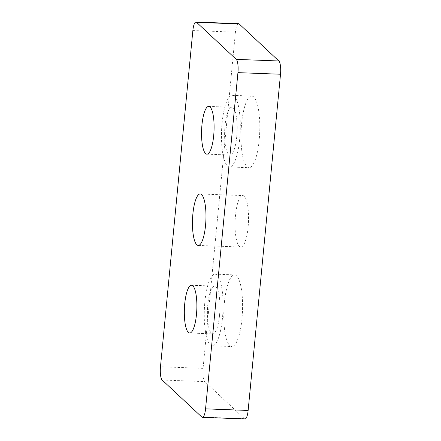 <?xml version="1.0" encoding="UTF-8"?>
<svg xmlns="http://www.w3.org/2000/svg" width="441" height="441" viewBox="0 0 441 441"><rect width="100%" height="100%" fill="white"/><g stroke="black" fill="none" stroke-linecap="round" stroke-linejoin="round"><path stroke-width="0.33" stroke-dasharray="2.21 1.65" d="M245.02 418.95A11.031 2.867 92.2 0 1 244.402 418.658L204.734 381.619A11.031 2.867 92.2 0 1 203.064 368.362L235.439 32.149A11.031 2.867 92.2 0 1 238.553 23.649M248.101 227.192A25.738 6.692 92.2 0 1 240.819 247.021A25.738 6.692 92.2 0 1 235.103 221.051A25.738 6.692 92.2 0 1 242.754 195.578A25.738 6.692 92.2 0 1 248.101 227.192M259.187 140.089A35.848 9.322 92.2 0 1 249.055 167.707A35.848 9.322 92.2 0 1 241.084 131.528A35.848 9.322 92.2 0 1 251.745 96.055A35.848 9.322 92.2 0 1 259.187 140.089M241.966 318.926A35.848 9.322 92.2 0 1 231.834 346.543A35.848 9.322 92.2 0 1 223.863 310.37A35.848 9.322 92.2 0 1 234.524 274.897A35.848 9.322 92.2 0 1 241.966 318.926M219.524 315.458A23.902 6.213 92.2 0 1 212.766 333.87A23.902 6.213 92.2 0 1 207.457 309.753A23.902 6.213 92.2 0 1 214.563 286.104A23.902 6.213 92.2 0 1 219.524 315.458M222.451 318.193A35.848 9.322 92.2 0 1 212.319 345.81A35.848 9.322 92.2 0 1 204.348 309.637A35.848 9.322 92.2 0 1 215.01 274.164A35.848 9.322 92.2 0 1 222.451 318.193M236.745 136.616A23.902 6.213 92.2 0 1 229.987 155.028A23.902 6.213 92.2 0 1 224.673 130.916A23.902 6.213 92.2 0 1 231.784 107.262A23.902 6.213 92.2 0 1 236.745 136.616M239.672 139.356A35.848 9.322 92.2 0 1 229.541 166.974A35.848 9.322 92.2 0 1 221.569 130.795A35.848 9.322 92.2 0 1 232.231 95.322A35.848 9.322 92.2 0 1 239.672 139.356M162.156 380.021L204.734 381.619M244.402 418.658L201.824 417.059M192.86 30.55L235.439 32.149M203.064 368.362L160.485 366.763M189.707 333.005L212.766 333.87M191.499 285.239L214.563 286.104M212.319 345.81L231.834 346.543M215.01 274.164L234.524 274.897M206.923 154.163L229.987 155.028M208.72 106.397L231.784 107.262M229.541 166.974L249.055 167.707M232.231 95.322L251.745 96.055M198.246 245.422L240.819 247.021M200.181 193.979L242.754 195.578"/><path stroke-width="0.66" d="M239.176 23.941L196.598 22.342A11.031 2.867 -87.8 0 0 195.98 22.05L238.553 23.649A11.031 2.867 92.2 0 1 239.176 23.941L278.844 60.979A11.031 2.867 92.2 0 1 280.515 74.237L248.14 410.45A11.031 2.867 92.2 0 1 245.02 418.95L202.447 417.351A11.031 2.867 -87.8 0 0 205.561 408.851L248.14 410.45M196.598 22.342L236.266 59.381L278.844 60.979M280.515 74.237L237.936 72.638L205.561 408.851M202.447 417.351A11.031 2.867 -87.8 0 1 201.824 417.059L162.156 380.021A11.031 2.867 -87.8 0 1 160.485 366.763L192.86 30.55A11.031 2.867 -87.8 0 1 195.98 22.05M192.899 213.808A25.738 6.692 -87.8 0 0 198.246 245.422A25.738 6.692 -87.8 0 0 205.523 225.594A25.738 6.692 -87.8 0 0 200.181 193.979A25.738 6.692 -87.8 0 0 192.899 213.808M201.961 124.809A23.902 6.213 -87.8 0 0 206.923 154.163A23.902 6.213 -87.8 0 0 213.681 135.751A23.902 6.213 -87.8 0 0 208.72 106.397A23.902 6.213 -87.8 0 0 201.961 124.809M184.74 303.651A23.902 6.213 -87.8 0 0 189.707 333.005A23.902 6.213 -87.8 0 0 196.46 314.593A23.902 6.213 -87.8 0 0 191.499 285.239A23.902 6.213 -87.8 0 0 184.74 303.651M237.936 72.638A11.031 2.867 -87.8 0 0 236.266 59.381"/></g></svg>
